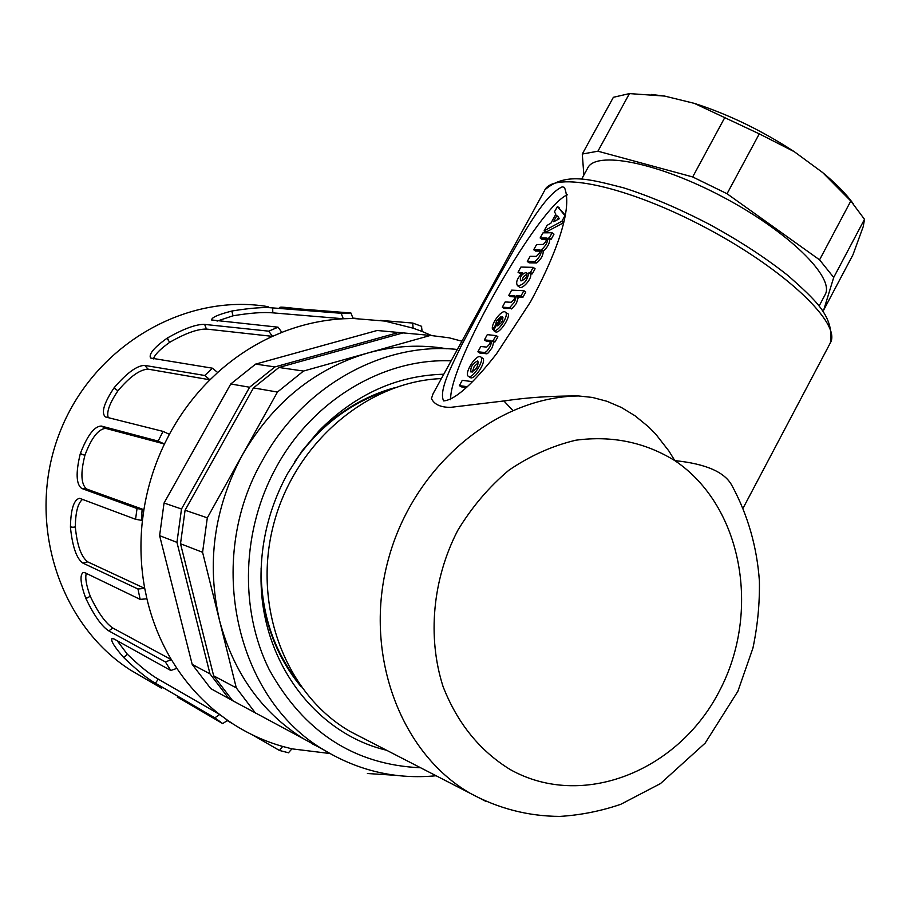 <?xml version="1.0" encoding="UTF-8"?>
<svg xmlns="http://www.w3.org/2000/svg" width="910" height="910" viewBox="0 0 910 910"><rect width="100%" height="100%" fill="white"/><g stroke="black" fill="none" stroke-linecap="round" stroke-linejoin="round"><path stroke-width="1.36" d="M385.76 391.163C348.735 403.721 318.284 427.37 294.419 462.087M261.113 568.34C260.897 610.496 272.431 647.306 295.716 678.78M732.254 486.202C725.452 472.358 706.308 463.838 674.81 460.619L668.907 451.019L655.701 434.081L648.682 426.961L634.884 415.688L621.268 407.418L606.89 401.264L592.444 397.442L578.544 395.964C551.619 395.873 527.22 397.488 505.346 400.787L450.541 407.361C440.611 407.384 434.252 404.461 431.442 398.58L433.046 393.791L544.453 190.781C552.62 170.318 626.979 185.742 706.319 228.035C785.774 270.077 841.739 323.983 830.364 342.842L743.106 508.11M441.396 378.583C367.071 381.449 294.294 443.295 273.398 525.195C252.15 607.027 286.297 694.762 350.157 731.492L364.569 738.92M557.466 206.547L554.406 211.893L555.874 214.123L550.914 223.189L547.103 225.339L544.089 230.878L561.971 221.164L564.951 215.613L557.466 206.547L565.474 215.329M561.823 221.335L563.677 222.677L545.92 232.141M540.256 251.126L535.592 251.058M546.717 239.341L542.019 239.341L540.176 238.033L546.387 238.033L546.762 239L545.522 242.026L543.179 244.437L536.616 244.551L533.772 249.59L539.994 249.863L539.448 253.207L536.343 256.392L530.189 256.301L527.334 261.341L534.841 261.659C539.186 257.917 541.359 254.038 541.348 250.011L541.53 249.681C545.579 246.03 547.695 242.265 547.865 238.374L549.39 237.84L552.097 232.778L543.042 232.823L540.199 237.851L542.041 239.341M553.951 234.097L552.097 232.778L553.928 234.28L551.255 239.159L549.731 239.694C549.56 243.584 547.456 247.349 543.395 250.989L543.213 251.319C543.225 255.357 541.063 259.236 536.707 262.967L529.188 262.831L527.311 261.523M533.192 267.369L535.023 268.848L532.339 273.739L530.701 274.24C531.963 279.074 521.828 290.097 519.439 287.048L517.562 285.751C523.477 285.114 527.231 280.837 528.835 272.932L530.462 272.443L533.169 267.358L520.907 267.051L518.04 272.261L522.704 272.75C517.176 278.096 515.458 282.43 517.562 285.751M521.692 273.614L519.883 273.535M525.764 291.996L523.876 290.7L511.659 290.142L508.77 295.375L514.867 295.704L514.332 299.106L511.227 302.291L505.186 301.949L502.297 307.193L509.634 307.648L514.48 302.143L516.516 295.773L520.964 296L523.876 290.7L525.73 292.19L522.852 297.297L518.393 297.07L516.368 303.439L512.228 308.456L504.163 308.467M515.162 296.899L510.647 296.671L508.77 295.375M505.175 312.016C501.785 309.263 490.319 324.551 492.583 329.42L495.484 325.234L496.462 321.037L501 316.646L493.573 330.546C497.941 332.969 510.055 314.348 505.175 312.016L507.063 313.302C512.683 313.825 499.715 334.607 495.472 331.82L495.461 331.82M497.85 336.677L495.95 335.403L497.815 336.871L495.12 341.807L493.641 342.24L492.344 347.37L488.386 352.75L486.986 353.808L479.786 353.046L477.887 351.783L485.075 352.534L487.214 350.76L490.433 346.096L491.741 340.966L493.22 340.533L495.916 335.597L487.294 334.641L484.393 339.908L490.342 340.465L489.819 343.912L486.713 347.097L480.787 346.505L477.887 351.783M490.661 341.591L486.27 341.159M450.666 399.729C448.698 364.046 539.118 205.785 567.521 194.751M466.637 387.603L461.29 386.864L459.368 385.613L467.547 386.739M480.525 356.788L482.436 358.051C487.441 360.405 474.519 380.608 470.356 377.593L468.445 376.342C472.597 379.345 485.53 359.132 480.525 356.788L479.911 356.606C474.861 355.628 463.827 374.226 468.445 376.342M562.209 186.846L564.371 187.358C574.278 210.244 551.46 263.172 530.382 302.063L496.485 353.853C480.321 374.601 457.821 399.899 443.636 400.912C438.552 390.868 451.224 366.571 461.472 345.47L488.329 294.976L517.665 243.254C531.042 221.414 546.865 194.023 562.209 186.846M472.677 381.688L462.28 380.312L459.368 385.613L461.29 386.864M477.5 361.02L477.909 361.145C478.433 366.434 476.123 370.063 470.993 372.053C470.197 367.424 472.37 363.738 477.5 361.02M478.569 362.396L474.167 366.548L472.245 372.065M493.573 330.546L495.472 331.82L493.573 330.546M502.309 316.93L502.513 316.748C503.56 319.979 501.899 323.016 497.542 325.848L502.309 316.93L502.968 317.374M502.297 307.193L504.197 308.479L502.297 307.193M511.522 308.934L509.634 307.648L511.568 308.922M533.169 267.358L535.046 268.666M525.946 272.5L526.64 272.67C527.368 277.027 525.366 279.723 520.645 280.769C519.576 277.231 521.339 274.479 525.946 272.5M527.334 273.842L523.409 276.697L521.828 280.906M557.75 216.205L559.332 218.719L553.689 221.778M556.875 215.579L553.542 221.665M557.057 219.947L558.558 217.194M141.528 520.145L142.096 509.475M268.109 306.67C184.707 292.463 92.342 346.357 59.275 433.786C25.651 520.986 58.467 624.192 130.528 670.09L144.576 678.314M177.257 697.026L222.722 723.609L227.602 720.31L233.244 724.087C248.76 734.017 265.231 741.468 282.646 746.45L279.472 750.466L252.343 734.836M214.828 717.831L155.394 683.171C147.829 679.065 137.342 670.602 123.953 657.771L123.521 657.316C114.58 647.09 110.701 640.845 111.884 638.592L113.921 638.911L170.807 670.499L176.87 668.349C188.916 686.311 203.192 701.69 219.708 714.509L214.828 717.831L222.722 723.609M165.358 661.9L108.779 630.88C101.84 626.512 94.219 615.763 85.915 598.621L85.665 598.018C80.478 583.549 79.648 575.052 83.14 572.549L84.96 572.731L140.151 599.383L146.919 598.791C152.106 620.722 160.274 641.027 171.421 659.727L165.358 661.9L170.807 670.499M137.967 588.997L82.878 563.085C76.633 558.74 72.504 546.91 70.468 527.607L70.434 526.935C70.798 509.27 73.824 499.715 79.523 498.282L135.567 519.291L142.426 520.486C139.878 543.486 140.652 566.122 144.736 588.406L137.967 588.997L140.151 599.383M169.396 434.309L163.072 431.397L105.458 416.951C100.999 413.015 103.831 403.369 113.943 388.013L114.341 387.478C127.013 372.781 137.16 365.422 144.758 365.399L204.75 375.489L209.971 379.811C193.921 395.793 180.396 413.959 169.396 434.309L164.448 444C154.438 464.919 147.591 486.816 143.905 509.702L137.035 508.519L81.752 488.477C76.178 484.45 75.655 472.984 80.194 454.079L80.387 453.43C87.451 435.31 94.424 426.187 101.294 426.062L158.135 441.088L164.448 444L105.64 428.371L101.294 426.062M281.85 332.389L278.096 327.19L211.632 319.979C211.564 317.465 218.286 314.496 231.8 311.061L232.414 310.924C250.716 307.989 264.139 306.988 272.681 307.91L341.159 313.279L343.286 318.762C322.436 319.933 301.961 324.472 281.85 332.389L272.477 336.37C252.684 345.413 234.416 357.459 217.672 372.52L212.451 368.197L150.571 358.028C148.569 354.172 154.029 347.586 166.951 338.281L167.497 337.917C184.082 328.567 196.469 324.062 204.648 324.415L268.723 331.16L272.477 336.37L206.411 329.056L204.648 324.415M380.494 320.388L412.685 323.05L413.129 328.18L384.919 321.082L353.069 318.466L350.93 312.995L279.836 307.364C280.553 306.841 287.071 307.387 299.367 309.013M353.057 318.125L357.755 318.511M288.493 752.741L291.928 748.839L329.955 753.526M227.602 720.31L219.708 714.509L158.306 679.167C150.07 674.526 139.708 666.177 127.252 654.119L123.953 657.771M127.252 654.119L117.162 640.708M176.87 668.349L171.421 659.727L112.874 628.059C105.435 623.009 97.893 612.419 90.249 596.278L85.915 598.621M90.249 596.278C86.268 585.301 84.96 577.668 86.325 573.391M146.919 598.791L144.736 588.406L87.678 561.857C81.149 556.772 77.031 545.135 75.325 526.935L70.468 527.607M75.325 526.935C75.519 511.977 77.976 502.775 82.685 499.317M142.426 520.486L143.905 509.702L86.643 489.045C80.99 484.313 80.421 473.029 84.937 455.193L80.194 454.079M84.937 455.193C91.409 437.972 98.314 429.031 105.64 428.371M108.279 417.701C106.334 412.219 109.553 403.244 117.947 390.788L113.943 388.013M117.947 390.788C129.732 376.797 139.753 369.585 148 369.13L144.758 365.399M217.672 372.52L209.971 379.811L148 369.13M153.46 358.904C154.723 354.661 160.149 349.122 169.726 342.308L166.951 338.281M169.726 342.308C185.219 333.378 197.447 328.965 206.411 329.056M217.081 321.105L233.051 315.793L231.8 311.061M233.051 315.793C250.159 312.949 263.411 311.971 272.807 312.847L272.681 307.91M353.069 318.466L343.286 318.762L272.807 312.847M431.579 335.528L422.103 331.467L421.501 326.315M191.282 454.409L201.417 436.334M512.762 410.33L504.163 401.264M404.939 333.071L398.66 332.48L274.945 366.912L249.602 387.239L181.499 508.997L176.95 542.371L209.994 673.866L228.876 698.584L232.516 700.541M274.945 366.912L255.63 364.102L377.149 330.489L383.315 331.058M377.149 330.489L398.66 332.48M181.499 508.997L164.05 503.014L230.765 383.974L255.63 364.102M230.765 383.974L249.602 387.239M209.994 673.866L192.203 664.391L159.614 535.649L164.05 503.014M159.614 535.649L176.95 542.371M228.876 698.584L210.756 688.608L192.203 664.391M185.083 510.226L207.309 517.836L242.504 454.727C213.975 508.064 206.331 563.358 219.572 620.62C233.563 672.865 261.534 712.234 303.474 738.738L232.596 700.632L213.657 675.823L180.51 543.748L185.083 510.226L253.469 387.91L278.915 367.481L403.084 332.889L409.375 333.481M446.821 348.78C420.738 344.276 394.383 345.686 367.754 353.023C314.632 368.777 272.875 402.675 242.504 454.727L277.448 392.051L253.469 387.91M255.63 713.303L236.293 687.88L202.577 552.29L207.309 517.836M312.301 743.834L318.807 747.155M202.577 552.29L180.51 543.748M213.657 675.823L236.293 687.88M395.497 775.297L367.401 773.511M277.448 392.051L303.496 371.052L430.407 335.437L449.21 337.826L461.905 341.204M430.407 335.437L403.084 332.889M303.496 371.052L278.915 367.481M386.557 750.238C317.965 734.233 263.616 665.403 261.136 584.55C259.839 545.295 268.677 508.258 287.651 473.427L302.086 450.916L319.103 430.692C355.412 394.28 396.965 375.455 443.784 374.226M261.034 581.615C263.536 622.542 276.924 657.611 301.21 686.845M394.86 387.683C364.978 395.861 338.474 411.809 315.361 435.526L301.927 451.144M651.31 94.469L664.653 96.073L629.436 93.593L613.374 97.302L582.286 154.04L583.867 175.084M694.296 103.353C728.102 114.182 761.442 130.301 794.305 151.708L759.281 133.861L694.296 103.353L664.653 96.073M822.469 310.219L823.709 310.026L852.966 254.777L863.237 226.579L864.5 219.321L850.816 200.985L822.663 172.57C836.074 183.672 846.3 194.103 853.341 203.863M822.663 172.57L794.305 151.708M724.952 117.265L692.681 176.95L597.927 151.208L582.286 154.04M597.927 151.208L629.436 93.593M759.281 133.861L727.044 193.739L692.681 176.95M864.5 219.321L833.708 277.448L819.569 259.839L850.816 200.985M819.569 259.839L727.044 193.739M823.709 310.026L833.708 277.448M824.983 294.976L825.142 294.647C835.118 277.664 788.879 231.868 723.234 197.174C657.714 162.264 595.094 150.23 587.519 168.407L581.74 178.951M578.544 395.964C496.576 396.862 413.504 466.011 388.354 559.354C362.772 652.584 399.695 752.729 470.197 793.304L486.008 801.437M830.204 343.138L830.364 342.842C834.413 316.134 814.86 299.583 788.458 275.935C766.106 258.156 739.921 241.048 709.891 224.622C679.565 208.799 650.832 196.537 623.691 187.858C589.043 179.031 565.645 172.161 545.101 189.633M510.112 769.496C582.241 810.002 678.132 771.282 719.264 691.327C761.363 611.918 742.492 505.971 674.81 460.619C644.906 442.214 611.918 435.412 575.859 440.201C552.37 445.775 530.029 455.796 508.849 470.254C488.886 487.043 471.858 507.097 457.764 530.405C432.557 579.01 427.2 637.102 443.034 686.47C457.309 723.052 479.672 750.727 510.112 769.496M497.815 336.871L495.916 335.597M493.22 340.533L495.12 341.807M494.926 341.989L493.027 340.715M491.98 340.613L493.88 341.887M493.641 342.24L491.741 340.966M485.121 352.523L487.032 353.785M486.986 353.808L485.075 352.534M477.898 351.783L479.798 353.046M484.404 339.908L486.293 341.182L484.393 339.908M492.765 329.306L493.8 330M496.155 325.689L495.484 325.234M495.563 325.018L496.257 325.496M525.73 292.19L523.841 290.893M521.157 295.818L523.045 297.115M522.852 297.297L520.964 296M516.516 295.773L518.393 297.07M518.154 297.411L516.277 296.125M508.781 295.386L510.658 296.671M518.052 272.261L519.917 273.557L518.04 272.261M530.701 274.24L528.835 272.932M529.063 272.59L530.939 273.899M532.145 273.933L530.28 272.625M530.462 272.443L532.339 273.739M535.023 268.848L533.146 267.54M533.76 249.772L535.615 251.08L533.738 249.772M553.928 234.28L552.063 232.96M549.39 237.84L551.255 239.159M551.062 239.353L549.196 238.022M548.104 238.022L549.97 239.353M549.731 239.694L547.865 238.374M541.53 249.681L543.395 250.989M543.213 251.319L541.348 250.011M534.841 261.659L536.707 262.967M536.661 262.979L534.796 261.671M527.322 261.523L529.188 262.831M561.971 221.164L563.79 222.461M544.135 230.867L545.989 232.186M135.567 519.291L137.035 508.519M158.135 441.088L163.072 431.397M204.75 375.489L212.451 368.197M268.723 331.16L278.096 327.19M341.159 313.279L350.93 312.995M282.646 746.45L291.928 748.839M155.394 683.171L158.306 679.167M123.521 657.316L125.091 656.224M108.779 630.88L112.874 628.059M85.665 598.018L87.508 597.529M82.878 563.085L87.678 561.857M70.434 526.935L72.322 527.14M81.752 488.477L86.643 489.045M80.387 453.43L82.082 454.306M114.341 387.478L115.604 388.923M167.497 337.917L168.191 339.714M232.414 310.924L232.471 312.835M422.103 331.467L413.129 328.18M303.474 738.738L324.517 750.306C236.327 699.585 204.136 560.469 262.774 459.88C303.405 385.465 383.963 341.568 457.366 349.463M451.121 360.849C384.122 357.994 313.222 399.592 276.538 466.728C241.753 529.449 239.216 609.211 269.201 669.589C303.86 732.084 354.32 764.809 420.602 767.767M350.157 731.492L470.197 793.304C498.396 808.569 528.289 816.27 559.889 816.407C580.671 815.121 600.998 811.072 620.847 804.269L660.455 783.601L705.159 743.129L737.862 691.316L752.923 648.125C757.609 625.898 759.77 603.512 759.395 580.978C756.972 547.001 747.94 515.401 732.288 486.179M559.297 207.867L557.455 206.536M545.932 232.198L544.089 230.878M161.73 688.347L130.528 670.09M288.777 752.843L279.495 750.466M412.833 323.096L421.683 326.349M227.341 720.674L233.244 724.087M436.106 775.752C396.441 779.586 359.245 771.1 324.517 750.306M261.09 583.39L261.136 584.55M315.361 435.526L319.103 430.692M825.142 294.647L819.193 305.897"/></g></svg>
